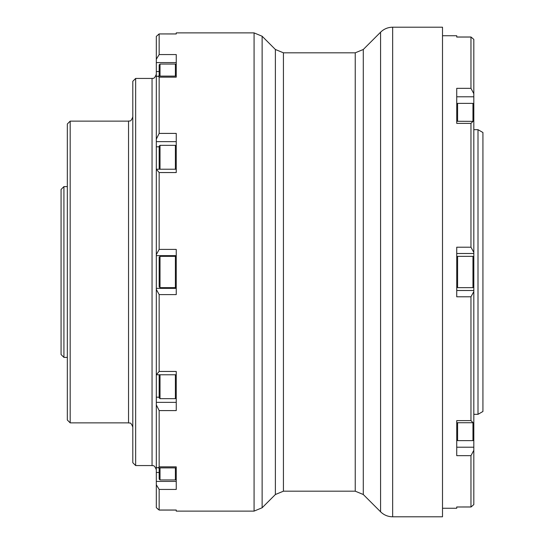 <?xml version="1.0" encoding="UTF-8"?>
<svg xmlns="http://www.w3.org/2000/svg" width="544" height="544" viewBox="0 0 544 544"><rect width="100%" height="100%" fill="white"/><g stroke="black" fill="none" stroke-linecap="round" stroke-linejoin="round"><path stroke-width="0.82" d="M158.284 509.429L156.318 507.62L156.318 481.42L176.242 481.42M176.242 255.632L156.318 255.632L156.318 254.612L159.161 249.404L176.242 249.404L176.242 294.596L159.161 294.596L156.318 289.388L156.318 374.775L159.161 371.45L176.242 371.45L176.242 410.591L159.161 410.591L156.318 404.865L156.318 481.42M156.318 404.865L156.318 402.356L176.242 402.356M176.242 374.775L156.318 374.775L156.318 402.356M156.318 289.388L156.318 288.368L176.242 288.368L156.318 288.368L156.318 255.632M156.318 254.612L156.318 169.225L159.161 172.55L159.161 249.404M176.242 141.644L156.318 141.644L156.318 169.225L176.242 169.225M156.318 141.644L156.318 36.38L159.161 33.966L159.161 54.556L176.242 54.556L176.242 77.153L159.161 77.153L159.161 133.409L176.242 133.409L176.242 172.55L159.161 172.55M158.297 34.558L159.14 33.939L176.242 33.966L176.242 32.892L254.075 32.892L254.075 511.108L262.126 507.77L262.126 36.23L254.075 32.892M156.318 59.255L159.161 54.556M176.242 33.966L159.14 33.939L176.242 33.939M156.318 139.135L159.161 133.409M159.161 77.153L158.134 76.099L156.318 76.643M159.161 294.596L159.161 371.45M156.318 467.357L158.134 467.901L159.161 466.847L176.242 466.847L176.242 489.444L159.161 489.444L159.161 510.034L176.242 510.034L176.242 511.108L254.075 511.108M159.161 410.591L159.161 466.847M70.183 422.865L67.334 420.016L67.334 123.984L70.183 121.135L70.183 422.865L128.534 422.865L128.534 121.135C129.506 120.387 130.587 122.835 132.804 116.865M135.653 465.562L132.804 462.72L132.804 81.28L135.653 78.438L135.653 465.562L152.048 465.562L152.048 78.438C152.606 77.853 154.129 80.063 156.318 74.168M159.161 489.444L156.318 484.745M156.318 507.62L159.14 510.061L176.242 510.034M175.386 467.901L175.386 479.937L176.242 479.08L176.242 467.901L158.134 467.901M158.134 76.099L176.242 76.099L176.242 64.92L175.386 64.063L175.386 76.099M442.503 272L442.503 516.8L392.652 516.8L392.652 27.2L442.503 27.2L442.503 272M160.018 76.099L160.018 64.063L159.161 64.92L159.161 76.099M160.018 169.225L160.018 145.33L159.161 146.186L159.161 169.225M160.018 145.33L175.386 145.33L175.386 169.225M160.018 256.346L159.161 257.196L159.161 286.804L160.018 287.654L175.386 287.654L175.386 256.346L160.018 256.346L160.018 287.654M159.161 374.775L159.161 397.814L160.018 398.67L175.386 398.67L175.386 374.775M160.018 374.775L160.018 398.67M159.161 467.901L159.161 479.08L160.018 479.937L175.386 479.937M160.018 467.901L160.018 479.937M63.92 357.394L61.071 354.552L61.071 189.448L63.92 186.606L63.92 357.394L67.334 357.394M456.736 447.216L473.817 447.216L473.817 504.594L471.002 506.988L456.736 506.988L470.968 506.954L470.968 455.668L456.736 455.668L456.736 420.607L470.968 420.607L470.968 296.793L456.736 296.793L456.736 247.207L470.968 247.207L470.968 123.393L456.736 123.393L456.736 88.332L470.968 88.332L470.968 37.046L456.736 37.046L456.736 35.741L442.503 35.741M470.968 247.207L473.817 252.443L473.817 253.497L456.736 253.497M456.736 121.278L473.817 121.36L473.817 252.443M473.042 121.278L470.968 123.393M470.968 420.607L473.042 422.722L473.817 422.64L473.817 291.557L470.968 296.793M473.817 450.296L470.968 455.668M471.838 506.396L471.002 506.988L456.736 506.988M470.968 88.332L473.817 93.704L473.817 96.784L456.736 96.784M456.736 37.046L471.002 37.012L473.817 39.406L473.817 93.704M473.817 121.36L473.817 96.784M473.817 291.557L473.817 290.503L456.736 290.503L473.817 290.503L473.817 253.497M473.817 447.216L473.817 422.64M456.736 506.954L456.736 508.259L442.503 508.259M477.999 414.324L477.999 129.676L482.929 132.518L482.929 411.482L477.999 414.324L473.817 414.324M472.96 121.278L472.96 103.374L457.592 103.374L457.592 121.278M472.96 287.654L472.96 256.346L457.592 256.346L457.592 287.654L472.96 287.654L473.817 286.804M473.817 439.776L472.96 440.626L472.96 422.722L456.736 422.722M472.96 440.626L457.592 440.626L457.592 422.722M159.161 472.464L156.318 472.464M159.161 397.188L156.318 397.188M159.161 146.812L156.318 146.812M176.242 62.58L156.318 62.58M159.161 71.536L156.318 71.536M262.126 507.77L275.38 494.516L275.38 49.484L262.126 36.23M355.239 52.816L283.431 52.816L283.431 491.184L355.239 491.184L355.239 52.816L363.29 49.484L363.29 494.516L380.576 511.795L380.576 32.205L363.29 49.484M70.183 121.135L128.534 121.135M135.653 78.438L152.048 78.438M159.14 510.061L176.242 510.061M128.534 422.865C129.506 423.613 130.587 421.165 132.804 427.135M152.048 465.562C152.606 466.147 154.129 463.937 156.318 469.832M275.38 494.516L283.431 491.184M283.431 52.816L275.38 49.484M355.239 491.184L363.29 494.516M380.576 511.795C383.935 515.066 387.96 516.732 392.652 516.8M392.652 27.2C387.96 27.268 383.935 28.934 380.576 32.205M160.018 64.063L175.386 64.063M176.242 146.186L175.386 145.33M176.242 257.196L175.386 256.346M176.242 286.804L175.386 287.654M176.242 397.814L175.386 398.67M63.92 186.606L67.334 186.606M456.736 37.012L471.002 37.012M473.817 129.676L477.999 129.676M473.817 104.224L472.96 103.374M456.736 104.224L457.592 103.374M473.817 257.196L472.96 256.346M456.736 286.804L457.592 287.654M456.736 257.196L457.592 256.346M456.736 439.776L457.592 440.626"/></g></svg>
